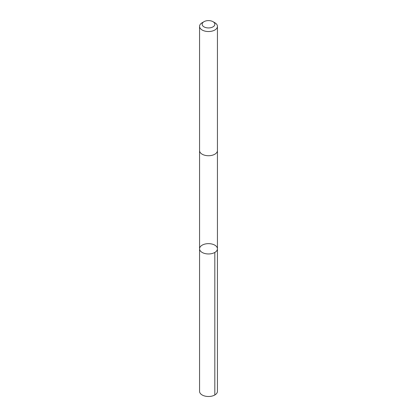 <?xml version="1.0" encoding="UTF-8"?>
<svg xmlns="http://www.w3.org/2000/svg" width="417" height="417" viewBox="0 0 417 417"><rect width="100%" height="100%" fill="white"/><g stroke="black" fill="none" stroke-linecap="round" stroke-linejoin="round"><path stroke-width="0.63" d="M211.742 253.609A8.934 5.16 180 0 1 199.566 248.798A8.934 5.16 180 0 1 208.5 243.643A8.934 5.16 180 0 1 217.434 248.798A8.934 5.16 180 0 1 211.742 253.609A8.934 5.16 180 0 1 199.566 248.798L199.561 391.344A8.939 5.16 0 0 0 211.742 396.15A8.939 5.16 0 0 0 217.439 391.344L217.434 248.798A8.934 5.16 180 0 1 211.742 253.609M204.007 21.674L202.182 22.727A8.939 5.16 0 0 0 199.561 26.375L199.561 150.568A8.939 5.16 0 0 0 208.5 155.729A8.939 5.16 0 0 0 217.439 150.568L217.439 26.375A8.939 5.16 0 0 0 214.818 22.727L212.993 21.674A6.359 3.67 0 0 0 206.191 20.85A6.359 3.67 0 0 0 204.007 21.674A6.359 3.67 0 0 0 204.007 26.865A6.359 3.67 0 0 0 212.993 26.865A6.359 3.67 0 0 0 212.993 21.674M199.561 26.375A8.939 5.16 0 0 0 208.5 31.536A8.939 5.16 0 0 0 217.439 26.375M214.818 252.447L214.818 394.993M199.566 150.709L199.566 248.798M217.434 150.709L217.434 248.798"/></g></svg>
